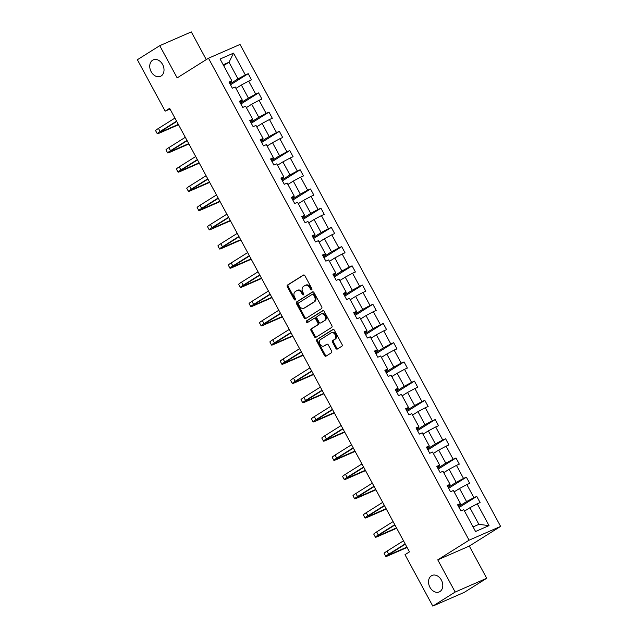 <?xml version="1.0" encoding="UTF-8"?>
<svg xmlns="http://www.w3.org/2000/svg" width="638" height="638" viewBox="0 0 638 638"><rect width="100%" height="100%" fill="white"/><g stroke="black" fill="none" stroke-linecap="round" stroke-linejoin="round"><path stroke-width="0.96" d="M431.4 575.803A8.988 6.731 -113.6 0 0 429.701 586.832A8.988 6.731 -113.6 0 0 439.255 591.912A8.988 6.731 -113.6 0 0 439.925 591.562A8.988 6.731 -113.6 0 0 441.616 580.532A8.988 6.731 -113.6 0 0 432.062 575.444A8.988 6.731 -113.6 0 0 431.4 575.803M152.626 60.211A8.988 6.731 -113.6 0 0 150.927 71.249A8.988 6.731 -113.6 0 0 160.481 76.329A8.988 6.731 -113.6 0 0 161.151 75.978A8.988 6.731 -113.6 0 0 162.842 64.948A8.988 6.731 -113.6 0 0 153.287 59.86A8.988 6.731 -113.6 0 0 152.626 60.211M311.687 289.819A0.965 0.726 -113.6 0 0 311.846 288.591L304.9 275.744A1.38 1.029 -113.6 0 0 303.369 275.082L287.555 285.011A1.38 1.029 -113.6 0 0 287.331 286.773L294.277 299.613A0.965 0.726 -113.6 0 0 295.506 298.847L294.604 297.18A4.41 3.302 -113.6 0 1 295.322 291.55L296.646 290.721A4.41 3.302 -113.6 0 1 296.973 290.545A4.41 3.302 -113.6 0 1 301.543 292.826L302.444 294.485A0.965 0.726 -113.6 0 0 303.672 293.719L302.779 292.052A4.41 3.302 -113.6 0 1 303.497 286.422L304.812 285.593A4.41 3.302 -113.6 0 1 305.139 285.417A4.41 3.302 -113.6 0 1 309.717 287.698L310.618 289.357A0.965 0.726 -113.6 0 0 311.687 289.819M335.867 348.364A1.38 1.029 -113.6 0 0 337.398 349.018L341.84 346.235A1.38 1.029 -113.6 0 0 342.064 344.472L334.352 330.205A1.38 1.029 -113.6 0 0 332.813 329.551L317.006 339.472A1.38 1.029 -113.6 0 0 316.775 341.234L324.495 355.502A1.38 1.029 -113.6 0 0 326.026 356.156L331.385 352.798A1.38 1.029 -113.6 0 0 331.608 351.036L328.307 344.927A1.38 1.029 -113.6 0 0 326.776 344.273L324.12 345.94A3.684 2.759 -113.6 0 1 323.841 346.083A3.684 2.759 -113.6 0 1 319.925 344.002A3.684 2.759 -113.6 0 1 320.619 339.472L331.026 332.94A3.684 2.759 -113.6 0 1 331.305 332.797A3.684 2.759 -113.6 0 1 335.221 334.878A3.684 2.759 -113.6 0 1 334.527 339.408L332.789 340.493A1.38 1.029 -113.6 0 0 332.565 342.255L335.867 348.364L336.72 347.989A1.38 1.029 -113.6 0 0 337.805 348.763M437.756 559.845L455.173 592.056L432.795 606.1L464.344 592.319L486.714 578.275L469.305 546.064L500.623 526.406L469.082 540.187L437.756 559.845L469.305 546.064M206.281 59.613L191.296 31.9L159.747 45.681L177.165 77.892L208.49 58.225L469.082 540.187M159.747 45.681L137.377 59.725L165.178 111.148L170.027 109.026M432.795 606.1L404.994 554.677L409.468 551.87L169.652 108.34L165.178 111.148M321.504 308.632A1.38 1.029 -113.6 0 0 321.735 306.878L314.016 292.611A1.38 1.029 -113.6 0 0 312.484 291.949L296.67 301.878A1.38 1.029 -113.6 0 0 296.447 303.632L304.159 317.899A1.38 1.029 -113.6 0 0 305.698 318.561L321.504 308.632M324.184 311.408L331.896 325.675A1.38 1.029 -113.6 0 1 331.672 327.438L315.858 337.358A1.38 1.029 -113.6 0 1 314.327 336.704L311.025 330.596A1.38 1.029 -113.6 0 1 311.248 328.833L317.66 324.814A1.38 1.029 -113.6 0 0 317.891 323.051L315.698 319A1.38 1.029 -113.6 0 0 314.167 318.346L307.492 322.533A0.965 0.726 -113.6 0 1 306.575 320.842L322.653 310.754A1.38 1.029 -113.6 0 1 324.184 311.408M455.173 592.056L486.714 578.275M475.557 531.494L463.77 509.698L460.907 510.942L457.582 504.786L460.437 503.534L453.379 490.478L450.524 491.731L447.19 485.574L450.045 484.322L442.987 471.267L440.132 472.511L436.807 466.354L439.662 465.11L432.596 452.055L429.741 453.299L426.415 447.142L429.27 445.898L422.212 432.835L419.357 434.087L416.024 427.931L418.879 426.678L411.821 413.623L408.966 414.875L405.632 408.711L408.495 407.467L401.43 394.412L398.575 395.656L395.249 389.499L398.104 388.255L391.046 375.192L388.183 376.444L384.858 370.287L387.713 369.035L380.655 355.98L377.8 357.232L374.466 351.067L377.321 349.823L370.263 336.768L367.408 338.012L364.083 331.856L366.938 330.612L359.872 317.549L357.017 318.801L353.691 312.644L356.546 311.392L349.488 298.337L346.633 299.589L343.3 293.424L346.155 292.18L339.097 279.125L336.242 280.369L332.908 274.212L335.771 272.968L328.706 259.913L325.851 261.157L322.525 255.001L325.38 253.749L318.322 240.693L315.459 241.946L312.134 235.781L314.989 234.537L307.931 221.482L305.076 222.726L301.742 216.569L304.597 215.325L297.539 202.27L294.684 203.514L291.359 197.357L294.214 196.105L287.148 183.05L284.293 184.302L280.967 178.138L283.822 176.893L276.764 163.838L273.909 165.083L270.576 158.926L273.431 157.682L266.373 144.627L263.518 145.871L260.184 139.714L263.047 138.462L255.982 125.407L253.126 126.659L249.801 120.502L252.656 119.25L245.598 106.195L242.735 107.439L239.409 101.282L242.265 100.038L235.207 86.983L232.352 88.227L229.018 82.071L231.873 80.819L220.086 59.023L233.556 53.137L245.343 74.941L248.206 73.689L251.531 79.846L248.676 81.098L255.734 94.153L258.589 92.901L261.923 99.065L259.068 100.31L266.126 113.365L268.981 112.121L272.314 118.277L269.451 119.521L276.517 132.584L279.372 131.332L282.698 137.489L279.843 138.741L286.901 151.796L289.756 150.544L293.089 156.709L290.234 157.953L297.292 171.008L300.147 169.764L303.481 175.921L300.626 177.165L307.683 190.228L310.539 188.976L313.864 195.132L311.009 196.384L318.067 209.439L320.93 208.187L324.256 214.352L321.4 215.596L328.458 228.651L331.313 227.407L334.647 233.564L331.792 234.808L338.85 247.863L341.705 246.619L345.038 252.776L342.175 254.028L349.241 267.083L352.096 265.831L355.422 271.995L352.567 273.239L359.625 286.295L362.48 285.05L365.813 291.207L362.958 292.451L370.016 305.506L372.871 304.262L376.205 310.419L373.35 311.671L380.407 324.726L383.263 323.474L386.588 329.639L383.733 330.883L390.791 343.938L393.654 342.694L396.98 348.85L394.125 350.095L401.182 363.15L404.037 361.906L407.371 368.062L404.516 369.314L411.574 382.369L414.429 381.117L417.762 387.274L414.899 388.526L421.965 401.581L424.82 400.337L428.146 406.494L425.291 407.738L432.349 420.793L435.204 419.549L438.537 425.705L435.682 426.958L442.74 440.013L445.595 438.761L448.929 444.917L446.074 446.169L453.132 459.224L455.987 457.98L459.312 464.137L456.457 465.381L463.515 478.436L466.378 477.192L469.704 483.349L466.849 484.593L473.906 497.656L476.761 496.404L480.095 502.561L477.24 503.813L489.027 525.608L475.557 531.494M500.623 526.406L240.032 44.445L208.49 58.225M454.136 491.89L459.512 488.517L466.569 501.58L458.562 506.604M466.569 501.58L473.906 497.656M459.512 488.517L466.849 484.593M458.076 505.703L460.261 504.331L460.437 503.534M443.753 472.678L449.12 469.305L456.178 482.36L448.171 487.384M456.178 482.36L463.515 478.436M449.12 469.305L456.457 465.381M447.685 486.491L449.87 485.119L450.045 484.322M433.361 453.459L438.729 450.093L445.787 463.148L437.788 468.172M445.787 463.148L453.132 459.224M438.729 450.093L446.074 446.169M437.301 467.271L439.478 465.907L439.662 465.11M422.97 434.247L428.337 430.881L435.403 443.936L427.396 448.961M435.403 443.936L442.74 440.013M428.337 430.881L435.682 426.958M426.91 448.059L429.095 446.688L429.27 445.898M412.587 415.035L417.954 411.662L425.012 424.717L417.005 429.741M425.012 424.717L432.349 420.793M417.954 411.662L425.291 407.738M416.518 428.848L418.703 427.476L418.879 426.678M402.195 395.815L407.562 392.45L414.62 405.505L406.613 410.529M414.62 405.505L421.965 401.581M407.562 392.45L414.899 388.526M406.135 409.628L408.312 408.264L408.495 407.467M391.804 376.603L397.171 373.238L404.237 386.293L396.23 391.317M404.237 386.293L411.574 382.369M397.171 373.238L404.516 369.314M395.743 390.416L397.921 389.044L398.104 388.255M381.412 357.392L386.787 354.018L393.845 367.073L385.838 372.098M393.845 367.073L401.182 363.15M386.787 354.018L394.125 350.095M385.352 371.204L387.537 369.833L387.713 369.035M371.029 338.172L376.396 334.806L383.454 347.862L375.447 352.886M383.454 347.862L390.791 343.938M376.396 334.806L383.733 330.883M374.961 351.985L377.146 350.621L377.321 349.823M360.637 318.96L366.005 315.595L373.063 328.65L365.064 333.674M373.063 328.65L380.407 324.726M366.005 315.595L373.35 311.671M364.577 332.773L366.754 331.401L366.938 330.612M350.246 299.748L355.613 296.375L362.679 309.43L354.672 314.454M362.679 309.43L370.016 305.506M355.613 296.375L362.958 292.451M354.186 313.561L356.371 312.189L356.546 311.392M339.863 280.537L345.23 277.163L352.288 290.218L344.281 295.242M352.288 290.218L359.625 286.295M345.23 277.163L352.567 273.239M343.794 294.341L345.979 292.978L346.155 292.18M329.471 261.317L334.838 257.951L341.896 271.006L333.897 276.031M341.896 271.006L349.241 267.083M334.838 257.951L342.175 254.028M333.411 275.13L335.588 273.758L335.771 272.968M319.08 242.105L324.447 238.732L331.513 251.787L323.506 256.811M331.513 251.787L338.85 247.863M324.447 238.732L331.792 234.808M323.019 255.918L325.197 254.546L325.38 253.749M308.688 222.893L314.063 219.52L321.121 232.575L313.114 237.599M321.121 232.575L328.458 228.651M314.063 219.52L321.4 215.596M312.628 236.698L314.813 235.334L314.989 234.537M298.305 203.674L303.672 200.308L310.73 213.363L302.723 218.387M310.73 213.363L318.067 209.439M303.672 200.308L311.009 196.384M302.237 217.486L304.422 216.115L304.597 215.325M287.913 184.462L293.281 181.088L300.339 194.143L292.34 199.176M300.339 194.143L307.683 190.228M293.281 181.088L300.626 177.165M291.853 198.274L294.03 196.903L294.214 196.105M277.522 165.25L282.889 161.877L289.955 174.932L281.948 179.956M289.955 174.932L297.292 171.008M282.889 161.877L290.234 157.953M281.462 179.055L283.647 177.691L283.822 176.893M267.139 146.03L272.506 142.665L279.564 155.72L271.557 160.744M279.564 155.72L286.901 151.796M272.506 142.665L279.843 138.741M271.07 159.843L273.255 158.471L273.431 157.682M256.747 126.818L262.114 123.445L269.172 136.508L261.173 141.532M269.172 136.508L276.517 132.584M262.114 123.445L269.451 119.521M260.687 140.631L262.864 139.259L263.047 138.462M246.356 107.607L251.723 104.233L258.789 117.288L250.782 122.313M258.789 117.288L266.126 113.365M251.723 104.233L259.068 100.31M250.295 121.419L252.473 120.048L252.656 119.25M235.964 88.387L241.339 85.021L248.397 98.077L240.39 103.101M248.397 98.077L255.734 94.153M241.339 85.021L248.676 81.098M239.904 102.2L242.089 100.828L242.265 100.038M223.651 65.602L229.018 62.237L238.006 78.865L229.999 83.889M238.006 78.865L245.343 74.941M233.556 53.137L229.018 62.237L223.196 64.773M473.069 526.9L478.891 524.364L469.895 507.736L464.528 511.102M229.513 82.988L231.698 81.616L231.873 80.819M469.895 507.736L477.24 503.813M489.027 525.608L478.891 524.364M230.501 84.806L248.206 73.689M240.885 104.018L258.589 92.901M251.276 123.23L268.981 112.121M261.668 142.449L279.372 131.332M272.051 161.661L289.756 150.544M282.443 180.873L300.147 169.764M292.834 200.093L310.539 188.976M303.225 219.305L320.93 208.187M313.609 238.516L331.313 227.407M324 257.728L341.705 246.619M334.392 276.948L352.096 265.831M344.775 296.16L362.48 285.05M355.167 315.371L372.871 304.262M365.558 334.591L383.263 323.474M375.949 353.803L393.654 342.694M386.333 373.015L404.037 361.906M396.724 392.234L414.429 381.117M407.116 411.446L424.82 400.337M417.499 430.658L435.204 419.549M427.891 449.878L445.595 438.761M438.282 469.09L455.987 457.98M448.673 488.301L466.378 477.192M459.057 507.521L476.761 496.404M311.95 289.461A0.965 0.726 -113.6 0 1 311.464 288.99L310.57 287.323A4.41 3.302 -113.6 0 0 305.993 285.05L305.139 285.417M296.973 290.545L297.818 290.178A4.41 3.302 -113.6 0 1 302.396 292.451L303.297 294.118A0.965 0.726 -113.6 0 0 303.784 294.589M303.816 274.962L288.408 284.636A1.38 1.029 -113.6 0 0 288.185 286.398L295.131 299.246A0.965 0.726 -113.6 0 0 295.609 299.724M312.939 291.829L297.523 301.503A1.38 1.029 -113.6 0 0 297.3 303.265L305.012 317.533A1.38 1.029 -113.6 0 0 306.096 318.306M313.505 294.708A0.965 0.726 -113.6 0 0 312.437 294.254L298.552 302.962A0.965 0.726 -113.6 0 0 298.401 304.19L299.35 305.945A4.41 3.302 -113.6 0 0 303.919 308.226A4.41 3.302 -113.6 0 0 304.246 308.05L313.736 302.093A4.41 3.302 -113.6 0 0 314.454 296.463L313.505 294.708L314.359 294.341A0.965 0.726 -113.6 0 0 313.29 293.879L312.58 294.182M303.919 308.226L304.773 307.851A4.41 3.302 -113.6 0 0 305.1 307.675L304.246 308.05M314.359 294.341L315.308 296.088A4.41 3.302 -113.6 0 1 314.59 301.726L305.1 307.675M314.375 318.25L315.02 317.971A1.38 1.029 -113.6 0 1 316.552 318.625L318.745 322.676A1.38 1.029 -113.6 0 1 318.514 324.439L312.102 328.466A1.38 1.029 -113.6 0 0 311.878 330.221L315.18 336.33A1.38 1.029 -113.6 0 0 316.265 337.103M323.099 310.634L307.428 320.467A0.965 0.726 -113.6 0 0 307.963 322.238M324.319 320.635A3.684 2.759 -113.6 0 0 325.013 316.105A3.684 2.759 -113.6 0 0 321.097 314.024A3.684 2.759 -113.6 0 0 320.818 314.167L317.15 316.472A1.38 1.029 -113.6 0 0 316.926 318.226L319.12 322.278A1.38 1.029 -113.6 0 0 320.651 322.94L325.173 320.26A3.684 2.759 -113.6 0 0 325.866 315.738A3.684 2.759 -113.6 0 0 321.943 313.649L321.097 314.024M321.289 322.653A1.38 1.029 -113.6 0 0 321.504 322.565L320.651 322.94M325.173 320.26L321.504 322.565M331.305 332.797L332.159 332.422A3.684 2.759 -113.6 0 1 336.074 334.511A3.684 2.759 -113.6 0 1 335.381 339.033L333.642 340.126A1.38 1.029 -113.6 0 0 333.419 341.88L336.72 347.989M324.407 345.812A3.684 2.759 -113.6 0 0 324.694 345.708A3.684 2.759 -113.6 0 0 324.973 345.565L324.12 345.94M327.222 344.153L324.973 345.565M333.267 329.431L317.86 339.105A1.38 1.029 -113.6 0 0 317.628 340.859L325.348 355.127A1.38 1.029 -113.6 0 0 326.425 355.908M178.52 124.745L159.811 132.919A10.527 0.782 -28.4 0 1 157.259 133.717L155.592 130.638A10.527 0.782 -28.4 0 1 158.463 128.421L174.924 118.086M157.259 133.717A10.527 0.782 -28.4 0 1 160.122 131.5L176.59 121.164M176.75 121.467L162.259 130.567A7.018 0.518 151.6 0 0 160.345 132.042A7.018 0.518 151.6 0 0 162.044 131.516L178.337 124.402M188.912 143.957L170.194 152.131A10.527 0.782 -28.4 0 1 167.642 152.929L165.984 149.85A10.527 0.782 -28.4 0 1 168.847 147.633L185.315 137.298M167.642 152.929A10.527 0.782 -28.4 0 1 170.513 150.712L186.982 140.384M187.141 140.687L172.643 149.786A7.018 0.518 151.6 0 0 170.737 151.262A7.018 0.518 151.6 0 0 172.435 150.727L188.728 143.614M199.303 163.168L180.586 171.351A10.527 0.782 -28.4 0 1 178.034 172.14L176.367 169.062A10.527 0.782 -28.4 0 1 179.238 166.853L195.707 156.517M178.034 172.14A10.527 0.782 -28.4 0 1 180.905 169.931L197.365 159.596M197.533 159.899L183.034 168.998A7.018 0.518 151.6 0 0 181.12 170.474A7.018 0.518 151.6 0 0 182.827 169.947L199.112 162.826M209.695 182.388L190.977 190.563A10.527 0.782 -28.4 0 1 188.425 191.36L186.759 188.282A10.527 0.782 -28.4 0 1 189.63 186.065L206.09 175.729M188.425 191.36A10.527 0.782 -28.4 0 1 191.296 189.143L207.757 178.807M207.924 179.111L193.426 188.21A7.018 0.518 151.6 0 0 191.512 189.685A7.018 0.518 151.6 0 0 193.21 189.159L209.503 182.037M220.078 201.6L201.361 209.774A10.527 0.782 -28.4 0 1 198.817 210.572L197.15 207.494A10.527 0.782 -28.4 0 1 200.021 205.276L216.481 194.941M198.817 210.572A10.527 0.782 -28.4 0 1 201.68 208.355L218.148 198.019M218.308 198.33L203.817 207.43A7.018 0.518 151.6 0 0 201.903 208.905A7.018 0.518 151.6 0 0 203.602 208.371L219.895 201.257M230.47 220.812L211.752 228.994A10.527 0.782 -28.4 0 1 209.2 229.784L207.541 226.705A10.527 0.782 -28.4 0 1 210.404 224.488L226.873 214.161M209.2 229.784A10.527 0.782 -28.4 0 1 212.071 227.575L228.532 217.239M228.699 217.542L214.201 226.642A7.018 0.518 151.6 0 0 212.287 228.117A7.018 0.518 151.6 0 0 213.993 227.591L230.286 220.469M240.861 240.032L222.144 248.206A10.527 0.782 -28.4 0 1 219.592 249.003L217.925 245.925A10.527 0.782 -28.4 0 1 220.796 243.708L237.256 233.372M219.592 249.003A10.527 0.782 -28.4 0 1 222.463 246.786L238.923 236.451M239.09 236.754L224.592 245.853A7.018 0.518 151.6 0 0 222.678 247.329A7.018 0.518 151.6 0 0 224.377 246.802L240.67 239.681M251.244 259.243L232.535 267.418A10.527 0.782 -28.4 0 1 229.983 268.215L228.316 265.137A10.527 0.782 -28.4 0 1 231.187 262.92L247.648 252.584M229.983 268.215A10.527 0.782 -28.4 0 1 232.846 265.998L249.314 255.663M249.474 255.974L234.983 265.065A7.018 0.518 151.6 0 0 233.069 266.548A7.018 0.518 151.6 0 0 234.768 266.014L251.061 258.9M261.636 278.455L242.919 286.637A10.527 0.782 -28.4 0 1 240.366 287.427L238.708 284.349A10.527 0.782 -28.4 0 1 241.571 282.132L258.039 271.804M240.366 287.427A10.527 0.782 -28.4 0 1 243.237 285.218L259.706 274.882M259.865 275.185L245.367 284.285A7.018 0.518 151.6 0 0 243.461 285.76A7.018 0.518 151.6 0 0 245.159 285.226L261.452 278.112M272.027 297.675L253.31 305.849A10.527 0.782 -28.4 0 1 250.758 306.647L249.091 303.568A10.527 0.782 -28.4 0 1 251.962 301.351L268.431 291.016M250.758 306.647A10.527 0.782 -28.4 0 1 253.629 304.43L270.089 294.094M270.257 294.397L255.758 303.497A7.018 0.518 151.6 0 0 253.844 304.972A7.018 0.518 151.6 0 0 255.551 304.446L271.836 297.324M282.419 316.887L263.701 325.061A10.527 0.782 -28.4 0 1 261.149 325.858L259.483 322.78A10.527 0.782 -28.4 0 1 262.354 320.563L278.814 310.228M261.149 325.858A10.527 0.782 -28.4 0 1 264.02 323.641L280.481 313.306M280.648 313.609L266.15 322.708A7.018 0.518 151.6 0 0 264.236 324.192A7.018 0.518 151.6 0 0 265.934 323.657L282.227 316.544M292.802 336.098L274.085 344.281A10.527 0.782 -28.4 0 1 271.541 345.07L269.874 341.992A10.527 0.782 -28.4 0 1 272.745 339.775L289.205 329.447M271.541 345.07A10.527 0.782 -28.4 0 1 274.404 342.861L290.872 332.526M291.032 332.829L276.541 341.928A7.018 0.518 151.6 0 0 274.627 343.404A7.018 0.518 151.6 0 0 276.326 342.869L292.619 335.755M303.194 355.318L284.476 363.493A10.527 0.782 -28.4 0 1 281.924 364.29L280.265 361.204A10.527 0.782 -28.4 0 1 283.128 358.995L299.597 348.659M281.924 364.29A10.527 0.782 -28.4 0 1 284.795 362.073L301.256 351.737M301.423 352.04L286.925 361.14A7.018 0.518 151.6 0 0 285.011 362.615A7.018 0.518 151.6 0 0 286.717 362.089L303.01 354.967M313.585 374.53L294.868 382.704A10.527 0.782 -28.4 0 1 292.316 383.502L290.649 380.423A10.527 0.782 -28.4 0 1 293.52 378.206L309.98 367.871M292.316 383.502A10.527 0.782 -28.4 0 1 295.187 381.285L311.647 370.949M311.815 371.252L297.316 380.352A7.018 0.518 151.6 0 0 295.402 381.835A7.018 0.518 151.6 0 0 297.101 381.301L313.394 374.187M323.968 393.742L305.259 401.924A10.527 0.782 -28.4 0 1 302.707 402.714L301.04 399.635A10.527 0.782 -28.4 0 1 303.911 397.418L320.372 387.091M302.707 402.714A10.527 0.782 -28.4 0 1 305.57 400.497L322.038 390.169M322.198 390.472L307.707 399.571A7.018 0.518 151.6 0 0 305.793 401.047A7.018 0.518 151.6 0 0 307.492 400.512L323.785 393.399M334.36 412.961L315.643 421.136A10.527 0.782 -28.4 0 1 313.091 421.933L311.432 418.847A10.527 0.782 -28.4 0 1 314.295 416.638L330.763 406.302M313.091 421.933A10.527 0.782 -28.4 0 1 315.962 419.716L332.43 409.381M332.589 409.684L318.091 418.783A7.018 0.518 151.6 0 0 316.185 420.259A7.018 0.518 151.6 0 0 317.884 419.732L334.176 412.611M344.751 432.173L326.034 440.348A10.527 0.782 -28.4 0 1 323.482 441.145L321.815 438.067A10.527 0.782 -28.4 0 1 324.686 435.85L341.155 425.514M323.482 441.145A10.527 0.782 -28.4 0 1 326.353 438.928L342.813 428.592M342.981 428.895L328.482 437.995A7.018 0.518 151.6 0 0 326.568 439.478A7.018 0.518 151.6 0 0 328.275 438.944L344.56 431.83M355.143 451.385L336.425 459.559A10.527 0.782 -28.4 0 1 333.873 460.357L332.207 457.279A10.527 0.782 -28.4 0 1 335.078 455.061L351.538 444.734M333.873 460.357A10.527 0.782 -28.4 0 1 336.744 458.14L353.205 447.812M353.372 448.115L338.874 457.215A7.018 0.518 151.6 0 0 336.96 458.69A7.018 0.518 151.6 0 0 338.658 458.156L354.951 451.042M365.526 470.605L346.809 478.779A10.527 0.782 -28.4 0 1 344.265 479.569L342.598 476.49A10.527 0.782 -28.4 0 1 345.469 474.281L361.929 463.946M344.265 479.569A10.527 0.782 -28.4 0 1 347.128 477.36L363.596 467.024M363.756 467.327L349.265 476.426A7.018 0.518 151.6 0 0 347.351 477.902A7.018 0.518 151.6 0 0 349.05 477.376L365.343 470.254M375.918 489.817L357.2 497.991A10.527 0.782 -28.4 0 1 354.648 498.788L352.989 495.71A10.527 0.782 -28.4 0 1 355.852 493.493L372.321 483.157M354.648 498.788A10.527 0.782 -28.4 0 1 357.519 496.571L373.98 486.236M374.147 486.539L359.649 495.638A7.018 0.518 151.6 0 0 357.735 497.114A7.018 0.518 151.6 0 0 359.441 496.587L375.734 489.474M386.309 509.028L367.592 517.203A10.527 0.782 -28.4 0 1 365.04 518L363.373 514.922A10.527 0.782 -28.4 0 1 366.244 512.705L382.704 502.369M365.04 518A10.527 0.782 -28.4 0 1 367.911 515.783L384.371 505.455M384.539 505.759L370.04 514.858A7.018 0.518 151.6 0 0 368.126 516.333A7.018 0.518 151.6 0 0 369.825 515.799L386.118 508.685M396.692 528.248L377.983 536.422A10.527 0.782 -28.4 0 1 375.431 537.212L373.764 534.134A10.527 0.782 -28.4 0 1 376.635 531.925L393.096 521.589M375.431 537.212A10.527 0.782 -28.4 0 1 378.294 535.003L394.762 524.667M394.922 524.97L380.431 534.07A7.018 0.518 151.6 0 0 378.517 535.545A7.018 0.518 151.6 0 0 380.216 535.019L396.509 527.897M407.084 547.46L388.367 555.634A10.527 0.782 -28.4 0 1 385.815 556.432L384.156 553.353A10.527 0.782 -28.4 0 1 387.019 551.136L403.487 540.801M385.815 556.432A10.527 0.782 -28.4 0 1 388.686 554.215L405.154 543.879M405.313 544.182L390.815 553.282A7.018 0.518 151.6 0 0 388.909 554.757A7.018 0.518 151.6 0 0 390.608 554.231L406.9 547.117M310.57 287.323L309.717 287.698M303.297 294.118L302.444 294.485M302.396 292.451L301.543 292.826M295.131 299.246L294.277 299.613M288.185 286.398L287.331 286.773M288.408 284.636L287.555 285.011M311.464 288.99L310.618 289.357M305.012 317.533L304.159 317.899M297.3 303.265L296.447 303.632M297.523 301.503L296.67 301.878M314.59 301.726L313.736 302.093M315.308 296.088L314.454 296.463M315.18 336.33L314.327 336.704M311.878 330.221L311.025 330.596M312.102 328.466L311.248 328.833M318.514 324.439L317.66 324.814M318.745 322.676L317.891 323.051M316.552 318.625L315.698 319M307.428 320.467L306.575 320.842M333.419 341.88L332.565 342.255M333.642 340.126L332.789 340.493M335.381 339.033L334.527 339.408M325.348 355.127L324.495 355.502M317.628 340.859L316.775 341.234M317.86 339.105L317.006 339.472M158.463 128.421L160.122 131.5M161.717 130.91L162.044 131.516M168.847 147.633L170.513 150.712M172.108 150.129L172.435 150.727M179.238 166.853L180.905 169.931M182.5 169.341L182.827 169.947M189.63 186.065L191.296 189.143M192.883 188.553L193.21 189.159M200.021 205.276L201.68 208.355M203.275 207.773L203.602 208.371M210.404 224.488L212.071 227.575M213.666 226.984L213.993 227.591M220.796 243.708L222.463 246.786M224.058 246.196L224.377 246.802M231.187 262.92L232.846 265.998M234.441 265.416L234.768 266.014M241.571 282.132L243.237 285.218M244.832 284.628L245.159 285.226M251.962 301.351L253.629 304.43M255.224 303.84L255.551 304.446M262.354 320.563L264.02 323.641M265.607 323.059L265.934 323.657M272.745 339.775L274.404 342.861M275.999 342.271L276.326 342.869M283.128 358.995L284.795 362.073M286.39 361.483L286.717 362.089M293.52 378.206L295.187 381.285M296.782 380.703L297.101 381.301M303.911 397.418L305.57 400.497M307.165 399.914L307.492 400.512M314.295 416.638L315.962 419.716M317.557 419.126L317.884 419.732M324.686 435.85L326.353 438.928M327.948 438.346L328.275 438.944M335.078 455.061L336.744 458.14M338.331 457.558L338.658 458.156M345.469 474.281L347.128 477.36M348.723 476.769L349.05 477.376M355.852 493.493L357.519 496.571M359.114 495.981L359.441 496.587M366.244 512.705L367.911 515.783M369.506 515.201L369.825 515.799M376.635 531.925L378.294 535.003M379.889 534.413L380.216 535.019M387.019 551.136L388.686 554.215M390.281 553.625L390.608 554.231M313.362 293.839L312.508 294.214M315.124 317.915L314.271 318.29M321.4 322.621L320.547 322.988M324.694 345.708L323.841 346.083"/></g></svg>
